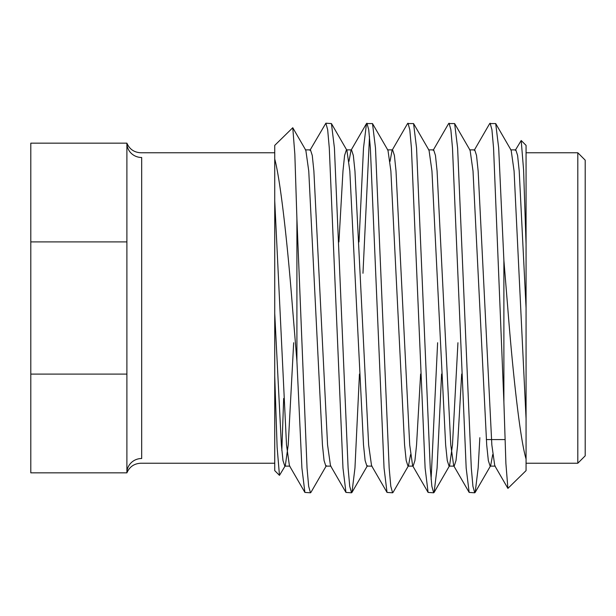 <?xml version="1.0" encoding="UTF-8"?>
<svg xmlns="http://www.w3.org/2000/svg" width="616" height="616" viewBox="0 0 616 616"><rect width="100%" height="100%" fill="white"/><g stroke="black" fill="none" stroke-linecap="round" stroke-linejoin="round"><path stroke-width="0.92" d="M577.808 152.768L585.2 160.16L585.2 455.84L577.808 463.232L577.808 152.768L526.064 152.768M279.471 475.36L274.736 470.624L274.736 376.214L277.131 447.378L279.471 475.36L285.308 465.688L284.8 466.127L282.998 460.552L281.373 444.945L274.736 313.421L274.736 145.376L292.769 127.728L294.833 154.069L296.912 218.819L296.912 361.115L292.538 308C287.356 241.249 280.357 179.988 274.736 158.997M281.828 450.504L283.668 398.452M30.8 308L30.8 241.895L126.896 241.895L126.896 374.105L30.8 374.105L30.8 308M30.8 241.895L30.8 143.158L126.896 143.158A14.784 14.337 180 0 0 141.68 157.496C140.664 151.19 140.664 151.19 141.68 157.496C140.664 151.19 140.664 151.19 141.68 157.496L141.68 458.504C140.664 464.81 140.664 464.81 141.68 458.504A14.784 14.337 180 0 0 126.896 472.842L30.8 472.842L30.8 374.105M503.888 260.391L507.777 308C513.128 376.776 520.274 439.608 526.064 459.043L526.064 470.624L507.9 488.403L505.898 463.478L503.888 401.994L503.888 260.391L498.683 147.956L495.703 123.577L489.697 123.577L474.22 150.312M521.198 140.51L526.064 145.376L526.064 244.267L523.585 169.908L521.198 140.51L515.284 150.312M326.372 465.688L310.903 492.423L310.464 492.8L308.662 486.286L307.045 468.045L296.912 218.819M310.464 492.8L304.897 492.423L301.909 468.045L296.912 361.115M503.888 401.994L493.555 147.956L491.93 129.714L490.128 123.2M479.849 437.714L478.155 468.045L475.167 492.423L474.728 492.8L472.926 486.286L471.309 468.045L457.619 147.956L454.631 123.577L448.625 123.577L433.156 150.312M474.728 492.8L469.161 492.423L466.173 468.045L452.483 147.956L450.866 129.714L449.064 123.2M441.587 374.051L437.083 468.045L434.103 492.423L433.664 492.8L431.862 486.286L430.245 468.045L416.555 147.956L413.567 123.577L407.561 123.577L392.084 150.312L390.028 161.415M437.622 342.742L431.1 479.317M433.664 492.8L428.097 492.423L425.109 468.045L411.419 147.956L409.802 129.714L408 123.2M410.564 454.585L408.508 465.688L393.031 492.423L392.6 492.8L390.798 486.286L389.173 468.045L375.483 147.956L372.503 123.577L366.497 123.577L363.509 147.956L359.005 241.949M392.6 492.8L387.025 492.423L384.045 468.045L370.355 147.956L368.73 129.714L366.928 123.2M359.451 374.051L354.955 468.045L351.967 492.423L351.528 492.8L349.726 486.286L348.109 468.045L334.419 147.956L331.431 123.577L325.864 123.2L309.956 150.312M351.528 492.8L345.961 492.423L342.973 468.045L329.283 147.956L327.666 129.714L325.864 123.2M369.5 136.683L362.97 273.258M526.064 459.043L526.064 244.267M274.736 376.214L274.736 313.421M126.896 374.105L126.896 472.842C129.514 466.797 134.134 463.594 140.748 463.232L274.736 463.232M274.736 152.768L140.748 152.768C134.134 152.406 129.514 149.203 126.896 143.158L126.896 241.895M526.064 418.788L514.083 171.055L511.172 150.312L495.703 123.577M492.7 454.585L490.644 465.688L490.128 466.127L488.326 460.552L486.709 444.945L473.019 171.055L470.108 150.312L454.631 123.577M457.942 342.742L452.483 444.945L449.572 465.688L449.064 466.127L447.262 460.552L445.645 444.945L431.955 171.055L429.044 150.312L413.567 123.577M420.605 374.051L416.555 444.945L414.93 460.552L413.128 466.127L408 466.127L406.198 460.552L404.573 444.945L390.883 171.055L387.972 150.312L372.503 123.577M372.064 466.127L366.928 466.127L365.126 460.552L363.509 444.945L349.819 171.055L346.908 150.312L331.431 123.577M387.025 492.423L371.556 465.688L368.645 444.945L354.955 171.055L353.33 155.448L351.528 149.873L346.4 149.873L344.598 155.448L342.973 171.055L338.923 241.949M331 466.127L325.864 466.127L324.062 460.552L322.445 444.945L308.755 171.055L305.844 150.312L305.328 149.873L310.464 149.873L312.266 155.448L313.883 171.055L327.573 444.945L330.484 465.688L345.961 492.423M293.678 342.742L288.219 444.945L285.308 465.688M526.064 308L519.219 171.055L517.602 155.448L515.8 149.873L510.664 149.873M490.128 466.127L495.264 466.127L494.756 465.688L491.845 444.945L478.155 171.055L476.53 155.448L474.728 149.873L469.6 149.873M461.677 374.051L457.619 444.945L456.002 460.552L454.2 466.127L453.684 465.688L450.773 444.945L437.083 171.055L435.466 155.448L433.664 149.873L428.528 149.873M428.097 492.423L412.62 465.688L409.709 444.945L396.019 171.055L394.402 155.448L392.6 149.873L392.084 150.312M351.528 149.873L351.02 150.312L348.964 161.415M304.897 492.423L289.42 465.688L286.509 444.945L274.736 200.747M526.064 463.232L577.808 463.232M486.324 439.578L505.02 439.578M449.064 466.127L454.2 466.127M387.464 149.873L392.6 149.873M284.8 466.127L289.928 466.127M475.167 492.423L490.644 465.688M434.103 492.423L449.572 465.688M351.967 492.423L367.444 465.688M292.769 127.728L305.844 150.312M494.756 465.688L507.9 488.403M453.684 465.688L469.161 492.423M351.02 150.312L366.497 123.577"/></g></svg>
